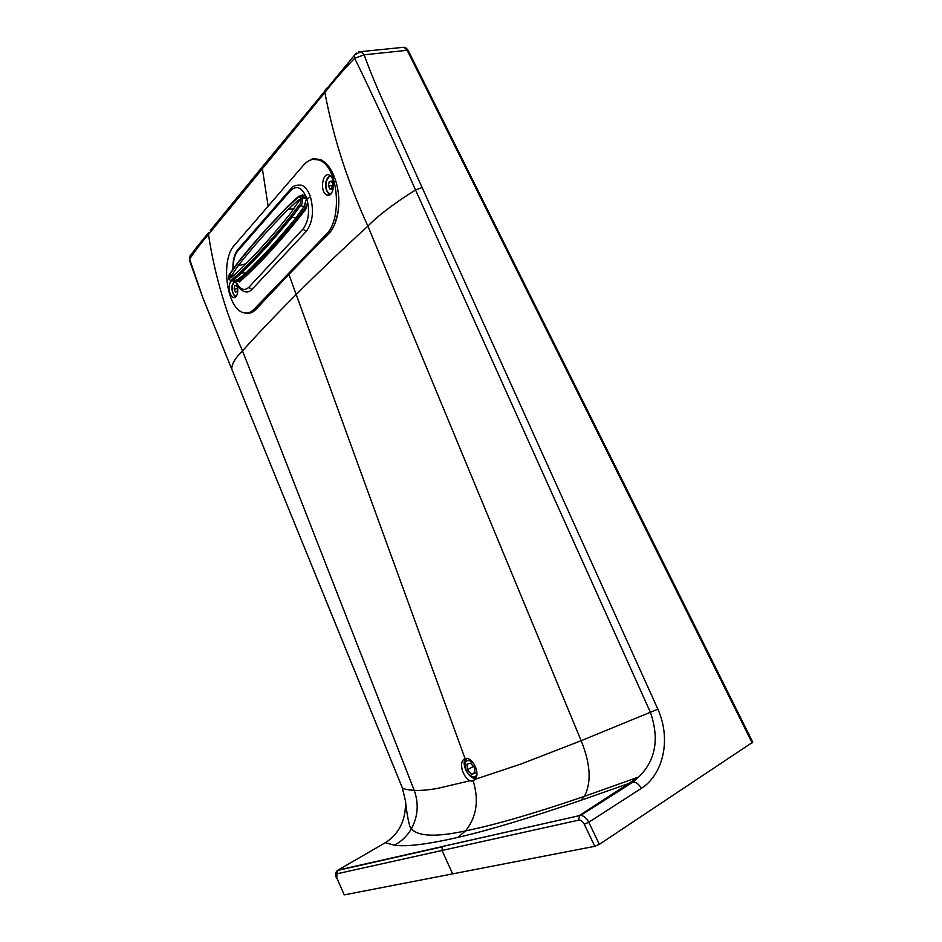 <?xml version="1.0" encoding="UTF-8"?>
<svg xmlns="http://www.w3.org/2000/svg" width="942" height="942" viewBox="0 0 942 942"><rect width="100%" height="100%" fill="white"/><g stroke="black" fill="none" stroke-linecap="round" stroke-linejoin="round"><path stroke-width="1.41" d="M336.777 877.909L344.254 894.876L336.777 877.909L337.048 873.776L578.729 820.129C580.837 819.976 582.686 821.342 584.275 824.226L594.814 846.316L599.336 844.362L752.776 742.178L408.263 50.644C406.932 48.525 405.519 47.394 404.036 47.241L401.586 47.489M594.814 846.316L344.254 894.876M384.524 843.196L385.337 842.725C399.255 833.811 405.978 819.964 405.519 801.171L402.387 787.983L231.838 369.37C231.473 364.401 235.029 358.254 242.506 350.895L414.233 790.397C408.357 789.997 404.401 789.196 402.387 787.983L327.675 604.717M212.221 321.057L202.671 297.295L189.648 259.18C194.523 251.596 200.799 243.366 208.476 234.487C214.482 274.146 225.821 312.944 242.506 350.895C257.672 333.951 275.57 315.17 296.188 294.528L288.911 274.393L255.635 309.718L252.574 312.179L249.218 313.274L246.121 313.074M189.436 260.404L189.625 256.66L195.006 249.336L208.688 232.486L208.476 234.487L324.872 92.516C334.893 79.658 344.843 68.248 354.71 58.286C372.267 94.235 392.531 138.133 415.528 189.966L650.451 712.435C659.541 738.858 655.644 760.371 638.747 776.985L579.518 815.431L578.729 820.129M473.225 781.048L470.058 780.753C467.044 779.517 464.512 776.196 462.475 770.792C460.697 764.457 461.556 760.359 465.03 758.498L466.608 758.322C470.482 758.828 473.649 762.243 476.099 768.566C477.358 772.935 477.217 776.455 475.675 779.128L473.225 781.048C479.137 800.453 476.581 817.067 465.56 830.903C495.433 824.78 535.056 813.264 584.429 796.331L580.931 800.323L633.295 781.919C636.509 782.343 639.182 784.509 641.29 788.407L588.774 822.248L599.336 844.362M358.36 51.998L360.963 51.645L364.142 54.801L354.71 58.286L354.557 54.836L360.963 51.645L404.024 47.241M191.108 254.434L189.625 256.66M326.686 88.254L325.025 90.279L324.872 92.516C333.28 137.438 347.622 181.959 367.898 226.104L581.143 740.706L657.869 709.173C671.846 740.459 662.462 775.136 641.29 788.407M465.583 758.369C463.711 760.83 463.676 764.409 465.466 769.119C468.174 774.96 471.624 778.21 475.816 778.893L471.801 781.189M356.241 53.105L262.123 167.087L268.129 206.18M288.911 274.393L331.56 230.401L334.598 224.585L337.825 213.316C336.047 222.759 332.714 229.93 327.816 234.829C299.874 262.194 275.794 287.11 255.576 309.577C252.786 312.603 249.654 313.768 246.203 313.074M312.732 159.398L321.128 160.034C326.85 162.872 331.466 169.065 334.975 178.627L328.84 166.522L321.057 159.539L312.697 158.703L307.08 161.859M334.975 178.627L335.576 180.428C338.908 191.096 339.662 202.059 337.825 213.316M467.491 769.755L471.577 774.265L475.109 773.217L474.544 767.624L470.435 763.102L466.914 764.197L467.491 769.755L473.449 766.411M471.577 774.265L475.027 772.31M474.25 764.398L473.52 763.503C469.87 759.911 467.15 759.57 465.348 762.467C464.276 765.976 465.324 769.767 468.515 773.841L469.163 774.536C472.931 777.739 475.522 777.645 476.958 774.253M466.773 758.345L465.489 760.053L464.936 764.009M471.754 776.385L476.228 778.068M290.795 216.189C273.31 237.843 256.483 256.542 240.304 272.273L231.92 279.668C231.014 280.798 230.048 280.563 229.047 278.938L230.131 273.792L237.596 263.442C252.668 244.225 269.4 225.35 287.816 206.828L297.154 198.244C298.343 196.584 299.638 196.631 301.04 198.385C301.204 201.506 300.616 203.672 299.273 204.861L290.795 216.189L291.949 217.084C271.508 242.094 260.428 254.199 241.34 273.133L232.992 280.551L231.92 279.668M238.208 265.632L229.895 277.984L231.332 277.607L239.598 270.177C255.835 254.34 272.685 235.571 290.124 213.858L300.003 199.551L297.919 200.387L288.593 209.042C270.095 227.54 253.304 246.415 238.208 265.632L245.815 263.901M299.886 195.948L301.546 196.113L302.7 197.855C302.641 202.424 301.911 205.05 300.522 205.745L299.273 204.861M300.522 205.745L291.949 217.084L295.894 217.943L304.054 206.486L300.522 205.745M297.59 197.278L297.154 198.244M230.248 273.098L230.131 273.792M232.132 281.057L237.419 279.809L231.155 281.258L229.047 278.938M236.148 280.363L237.196 281.281L238.491 280.716L237.419 279.809L245.98 272.886C263.713 255.364 275.982 242.129 295.894 217.943L297.036 218.838L305.326 207.346L304.054 206.486L306.48 198.833L303.654 196.643M238.491 280.716L247.016 273.757C263.042 258.261 279.715 239.951 297.036 218.838M305.326 207.346L306.868 204.52L305.443 203.813M306.574 198.856L302.7 197.855L301.04 198.385M302.676 196.407L304.03 195.689L303.489 196.619M237.196 281.281L239.562 281.917C260.675 263.159 282.741 238.938 305.761 209.254L306.868 204.52M304.03 195.689L302.582 194.876L300.698 195.818M235.5 280.386C239.374 289.265 243.837 291.549 248.888 287.275L302.959 229.083C308.705 221.323 309.989 211.161 306.809 198.585L310.519 197.114L306.809 198.585C302.358 187.493 296.965 184.809 290.631 190.508L291.408 188.2M290.631 190.508L237.761 251.031C234.582 255.035 233.086 260.922 233.251 268.717M303.583 165.109L234.299 245.391C220.452 259.851 226.492 307.504 242.718 312.403C246.71 313.886 250.442 312.874 253.928 309.388L326.05 234.558C342.711 219.474 338.39 166.934 319.774 160.375C313.933 157.962 308.529 159.539 303.583 165.109M330.795 176.189L329.264 175.047C323.283 171.868 319.762 188.53 325.202 193.899L326.792 195.1C332.714 198.303 336.318 181.559 330.795 176.189M230.766 281.211C228.353 286.074 228.565 291.066 231.391 296.177L233.11 297.59C237.054 297.472 238.479 293.433 237.384 285.473M235.312 281.116L234.711 280.551M237.137 291.737L235.335 292.02L234.158 288.994L234.758 285.673L236.548 285.379L237.737 288.417L237.137 291.737L235.335 292.02L234.158 288.994L234.758 285.673L236.831 285.685M234.158 288.994L237.773 288.805M234.758 285.673L236.725 285.567M332.114 188.435L329.841 189.012L328.393 185.668L329.229 181.735L331.513 181.135L332.962 184.491L331.372 189.142L329.841 189.012L328.393 185.668L329.229 181.735L331.513 181.135L332.302 182.1M328.393 185.668L332.95 185.892M329.229 181.735L332.043 181.747M332.985 185.044L332.856 185.668M336.93 870.926L337.99 870.09L337.048 873.776M452.666 873.87L441.986 850.485L442.363 846.799L337.495 870.49C335.376 872.221 335.022 874.694 336.412 877.885M580.931 800.323C530.346 817.762 489.263 830.138 457.706 837.45C427.244 844.35 406.132 846.929 394.368 845.198L385.337 842.725L337.99 870.09L580.743 815.348C583.946 815.878 586.619 818.174 588.774 822.248L584.275 824.226M442.893 846.352L580.743 815.348L633.295 781.919L638.7 777.02M402.364 787.924L405.496 800.971M752.14 742.861L407.191 50.303L408.263 50.644M657.869 709.173L388.705 113.605C377.695 89.608 369.511 70.002 364.142 54.801L407.191 50.303L404.036 47.241M394.368 845.198C401.539 841.43 407.203 835.954 411.36 828.783L411.36 828.783C418.012 816.408 418.966 803.62 414.233 790.397C420.203 790.691 427.903 790.044 437.359 788.442L470.058 780.753M457.706 837.45L465.56 830.903C436.158 837.226 418.095 836.52 411.36 828.783L409.805 826.393C407.91 819.257 406.485 810.85 405.519 801.171M422.04 187.564L415.528 189.966C394.133 203.39 378.26 215.435 367.898 226.104C340.733 251.055 316.83 273.863 296.188 294.528L465.03 758.498M232.109 370.018L202.754 297.495M475.675 779.128L521.209 763.95L581.143 740.706C590.54 763.891 591.635 782.437 584.429 796.331L638.747 776.985M210.266 230.555L263.748 165.097M247.016 273.757L245.98 272.886L241.34 273.133L240.304 272.273M288.193 205.909L287.816 206.828M237.82 262.665L237.596 263.442M229.189 279.327L228.953 279.162C228.729 276.218 229.106 274.287 230.084 273.38L237.584 262.971C246.239 251.667 258.791 237.313 265.75 229.565L287.84 206.251L297.177 197.643C298.85 196.113 300.298 195.606 301.546 196.113L303.83 196.489M234.428 275.04L230.766 275.77M293.822 209.136L288.593 209.042M299.709 200.74L297.919 200.387M229.895 277.984L231.143 277.737M237.761 251.031L238.503 248.841M248.888 287.275L251.867 289.512L306.138 231.544C312.65 222.795 314.11 211.314 310.519 197.114C308.446 190.943 305.561 186.987 301.876 185.233L295.129 185.586M302.959 229.083L306.138 231.544M235.076 280.481C237.231 286.474 240.363 290.16 244.484 291.549C247.134 292.55 249.595 291.867 251.867 289.512M326.05 234.558L328.146 234.499M253.928 309.388L255.859 309.259M233.616 281.999L234.699 280.551M236.148 296.495C233.121 295.129 231.826 291.467 232.274 285.52L235.135 280.928M330.807 194.076C326.968 192.957 325.402 188.906 326.085 181.924C326.933 178.191 328.464 176.248 330.677 176.06M202.683 297.295L189.377 260.169M189.366 260.169L189.625 256.671M465.348 762.467L465.489 760.053M301.876 185.233C296.447 184.62 292.691 185.915 290.595 189.106L237.761 249.701C234.264 254.305 232.662 260.781 232.945 269.141M321.858 160.399L319.774 160.375M329.417 195.088L326.792 195.1M235.029 297.484L233.11 297.59M235.712 296.977C232.733 294.575 231.544 290.701 232.156 285.344L234.534 280.586M330.006 194.758C326.415 192.25 325.049 187.905 325.932 181.747L329.9 175.4"/></g></svg>
